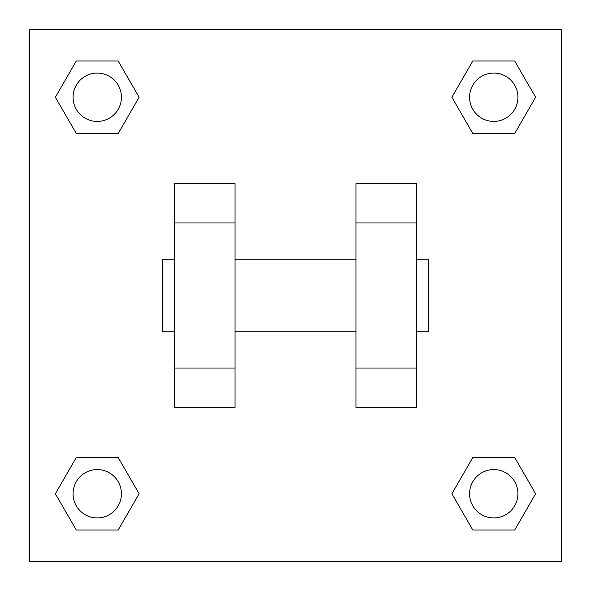 <?xml version="1.0" encoding="UTF-8"?>
<svg xmlns="http://www.w3.org/2000/svg" width="591" height="591" viewBox="0 0 591 591"><rect width="100%" height="100%" fill="white"/><g stroke="black" fill="none" stroke-linecap="round" stroke-linejoin="round"><path stroke-width="0.89" d="M139.121 97.249L118.185 133.514L76.305 133.514L55.369 97.249L76.305 60.984L118.185 60.984L139.121 97.249L118.185 133.514L100.034 133.514M100.034 457.486L118.185 457.486L139.121 493.751L118.185 530.016L76.305 530.016L55.369 493.751L76.305 457.486L118.185 457.486M490.966 133.514L472.815 133.514L451.879 97.249L472.815 60.984L514.695 60.984L535.631 97.249L514.695 133.514L472.815 133.514M451.879 493.751L472.815 457.486L514.695 457.486L535.631 493.751L514.695 530.016L472.815 530.016L451.879 493.751L472.815 457.486L490.966 457.486M29.55 29.55L561.45 29.55L561.45 561.45L29.55 561.45L29.55 29.55M235.055 183.683L235.055 407.317L174.611 407.317L174.611 183.683L235.055 183.683M355.945 407.317L355.945 183.683L416.389 183.683L416.389 407.317L355.945 407.317M416.389 331.765L428.475 331.765L428.475 259.235L416.389 259.235M174.611 259.235L162.525 259.235L162.525 331.765L174.611 331.765M174.611 222.97L235.055 222.97M355.945 222.97L416.389 222.97M174.611 368.03L235.055 368.03M355.945 368.03L416.389 368.03M514.695 530.016L472.815 530.016L514.695 530.016L535.631 493.751M472.815 457.486L514.695 457.486L472.815 457.486M517.93 493.751A24.179 24.179 0 0 0 481.665 472.815A24.179 24.179 0 0 0 481.665 514.695A24.179 24.179 0 0 0 517.93 493.751M55.369 493.751L76.305 457.486M118.185 530.016L76.305 530.016L118.185 530.016L139.121 493.751M121.421 493.751A24.179 24.179 0 0 0 85.156 472.815A24.179 24.179 0 0 0 85.156 514.695A24.179 24.179 0 0 0 121.421 493.751M451.879 97.249L472.815 60.984L514.695 60.984L472.815 60.984M535.631 97.249L514.695 133.514M517.93 97.249A24.179 24.179 0 0 0 481.665 76.305A24.179 24.179 0 0 0 481.665 118.185A24.179 24.179 0 0 0 517.93 97.249M55.369 97.249L76.305 60.984L118.185 60.984L76.305 60.984M118.185 133.514L76.305 133.514L118.185 133.514M121.421 97.249A24.179 24.179 0 0 0 85.156 76.305A24.179 24.179 0 0 0 85.156 118.185A24.179 24.179 0 0 0 121.421 97.249M235.055 331.765L355.945 331.765M235.055 259.235L355.945 259.235"/></g></svg>
